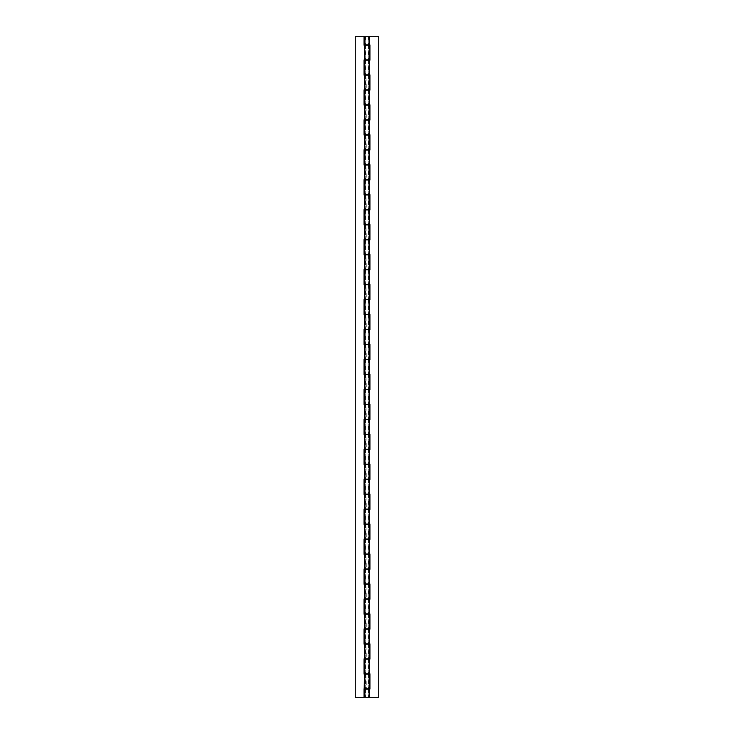 <?xml version="1.0" encoding="UTF-8"?>
<svg xmlns="http://www.w3.org/2000/svg" width="734" height="734" viewBox="0 0 734 734"><rect width="100%" height="100%" fill="white"/><g stroke="black" fill="none" stroke-linecap="round" stroke-linejoin="round"><path stroke-width="0.55" stroke-dasharray="3.67 2.75" d="M367 697.3L367 36.7L367 44.921L367 36.7L368.284 36.7L367 36.7L367 697.3L368.284 697.3L365.716 697.3L367 697.3L367 689.079L367 697.3L368.284 697.3L365.716 697.3L367 697.3L367 689.079L365.532 689.079L367 689.079L367 697.3L364.431 697.3L367 697.3L367 689.079L367 697.3L368.468 697.3L366.44 697.3L378.744 697.3L367 697.3L367 689.079L368.468 689.079L367 689.079L367 697.3M364.89 674.106L364.89 688.786L364.89 674.106L367 674.106L367 688.786L368.468 688.786L367 688.786L367 674.106L366.716 688.786L367.817 688.786L364.064 688.786L364.064 697.3L355.256 697.3L364.064 697.3L364.064 688.786L369.56 688.786L367 688.786L367 674.106L367 688.786L365.532 688.786L367 688.786L367 674.106L365.532 674.106L367 674.106L367 688.786L367 674.106L364.064 674.106L364.064 658.838L369.56 658.838L367 658.838L367 644.158L367 658.838L365.532 658.838L367 658.838L367 644.158L365.532 644.158L367 644.158L367 658.838L367 644.158L364.064 644.158L364.064 628.891L369.56 628.891L367 628.891L367 614.211L367 628.891L365.532 628.891L367 628.891L367 614.211L365.532 614.211L367 614.211L367 628.891L367 614.211L364.064 614.211L364.064 598.944L369.56 598.944L367 598.944L367 584.264L367 598.944L365.532 598.944L367 598.944L367 584.264L365.532 584.264L367 584.264L367 598.944L367 584.264L364.064 584.264L364.064 568.997L369.56 568.997L367 568.997L367 554.317L367 568.997L365.532 568.997L367 568.997L367 554.317L365.532 554.317L367 554.317L367 568.997L367 554.317L364.064 554.317L364.064 539.05L369.56 539.05L367 539.05L367 524.37L367 539.05L365.532 539.05L367 539.05L367 524.37L365.532 524.37L367 524.37L367 539.05L367 524.37L364.064 524.37L364.064 509.102L369.56 509.102L367 509.102L367 494.422L367 509.102L365.532 509.102L367 509.102L367 494.422L365.532 494.422L367 494.422L367 509.102L367 494.422L364.064 494.422L364.064 479.155L369.56 479.155L367 479.155L367 464.475L367 479.155L365.532 479.155L367 479.155L367 464.475L365.532 464.475L367 464.475L367 479.155L367 464.475L364.064 464.475L364.064 449.208L369.56 449.208L367 449.208L367 434.528L367 449.208L365.532 449.208L367 449.208L367 434.528L365.532 434.528L367 434.528L367 449.208L367 434.528L364.064 434.528L364.064 419.261L369.56 419.261L367 419.261L367 404.581L367 419.261L365.532 419.261L367 419.261L367 404.581L365.532 404.581L367 404.581L367 419.261L367 404.581L364.064 404.581L364.064 389.314L369.56 389.314L367 389.314L367 374.634L367 389.314L365.532 389.314L367 389.314L367 374.634L365.532 374.634L367 374.634L367 389.314L367 374.634L364.064 374.634L364.064 359.366L369.56 359.366L367 359.366L367 344.686L367 359.366L365.532 359.366L367 359.366L367 344.686L365.532 344.686L367 344.686L367 359.366L367 344.686L364.064 344.686L364.064 329.419L369.56 329.419L367 329.419L367 314.739L367 329.419L365.532 329.419L367 329.419L367 314.739L365.532 314.739L367 314.739L367 329.419L367 314.739L364.064 314.739L364.064 299.472L369.56 299.472L367 299.472L367 284.792L367 299.472L365.532 299.472L367 299.472L367 284.792L365.532 284.792L367 284.792L367 299.472L367 284.792L364.064 284.792L364.064 269.525L369.56 269.525L367 269.525L367 254.845L367 269.525L365.532 269.525L367 269.525L367 254.845L365.532 254.845L367 254.845L367 269.525L367 254.845L364.064 254.845L364.064 239.578L369.56 239.578L367 239.578L367 224.898L367 239.578L365.532 239.578L367 239.578L367 224.898L365.532 224.898L367 224.898L367 239.578L367 224.898L364.064 224.898L364.064 209.63L369.56 209.63L367 209.63L367 194.95L367 209.63L365.532 209.63L367 209.63L367 194.95L365.532 194.95L367 194.95L367 209.63L367 194.95L364.064 194.95L364.064 179.683L369.56 179.683L367 179.683L367 165.003L367 179.683L365.532 179.683L367 179.683L367 165.003L365.532 165.003L367 165.003L367 179.683L367 165.003L364.064 165.003L364.064 149.736L369.56 149.736L367 149.736L367 135.056L367 149.736L365.532 149.736L367 149.736L367 135.056L365.532 135.056L367 135.056L367 149.736L367 135.056L364.064 135.056L364.064 119.789L369.56 119.789L367 119.789L367 105.109L367 119.789L365.532 119.789L367 119.789L367 105.109L365.532 105.109L367 105.109L367 119.789L367 105.109L364.064 105.109L364.064 89.842L369.56 89.842L367 89.842L367 75.162L367 89.842L365.532 89.842L367 89.842L367 75.162L365.532 75.162L367 75.162L367 89.842L367 75.162L364.064 75.162L364.064 59.894L369.56 59.894L365.532 59.894L367 59.894L367 45.214L367 59.894L367 45.214L365.532 45.214L367 45.214L367 59.894L367 45.214L369.569 45.214L364.064 45.214L364.89 45.214L364.431 59.894M369.11 44.921L369.11 36.7L369.11 44.921L367 44.921L368.468 44.921L367 44.921L367 36.7L367 44.921L367 36.7L368.468 36.7L364.44 36.7L378.744 36.7L378.744 697.3L378.744 36.7L367 36.7L367 44.921L367 36.7L365.532 36.7L367.248 36.7L365.716 36.7L367 36.7L367 44.921L365.532 44.921L369.936 44.921L369.936 60.188L364.44 60.188L367 60.188L367 74.868L367 60.188L365.532 60.188L367 60.188L367 74.868L367 60.188L367 74.868L364.431 74.868L369.936 74.868L369.936 90.135L367 90.135L367 104.815L367 90.135L365.532 90.135L367 90.135L367 104.815L367 90.135L367 104.815L364.431 104.815L369.936 104.815L369.936 120.082L367 120.082L367 134.762L367 120.082L365.532 120.082L367 120.082L367 134.762L367 120.082L367 134.762L364.431 134.762L369.936 134.762L369.936 150.03L367 150.03L367 164.71L367 150.03L365.532 150.03L367 150.03L367 164.71L367 150.03L367 164.71L364.431 164.71L369.936 164.71L369.936 179.977L367 179.977L367 194.657L367 179.977L365.532 179.977L367 179.977L367 194.657L367 179.977L367 194.657L364.431 194.657L369.936 194.657L369.936 209.924L367 209.924L367 224.604L367 209.924L365.532 209.924L367 209.924L367 224.604L367 209.924L367 224.604L364.431 224.604L369.936 224.604L369.936 239.871L367 239.871L367 254.551L367 239.871L365.532 239.871L367 239.871L367 254.551L367 239.871L367 254.551L364.431 254.551L369.936 254.551L369.936 269.818L367 269.818L367 284.498L367 269.818L365.532 269.818L367 269.818L367 284.498L367 269.818L367 284.498L364.431 284.498L369.936 284.498L369.936 299.766L367 299.766L367 314.446L367 299.766L365.532 299.766L367 299.766L367 314.446L367 299.766L367 314.446L364.431 314.446L369.936 314.446L369.936 329.713L367 329.713L367 344.393L367 329.713L365.532 329.713L367 329.713L367 344.393L367 329.713L367 344.393L364.431 344.393L369.936 344.393L369.936 359.66L367 359.66L367 374.34L367 359.66L365.532 359.66L367 359.66L367 374.34L367 359.66L367 374.34L364.431 374.34L369.936 374.34L369.936 389.607L367 389.607L367 404.287L367 389.607L365.532 389.607L367 389.607L367 404.287L367 389.607L367 404.287L364.431 404.287L369.936 404.287L369.936 419.554L367 419.554L367 434.234L367 419.554L365.532 419.554L367 419.554L367 434.234L367 419.554L367 434.234L364.431 434.234L369.936 434.234L369.936 449.502L367 449.502L367 464.182L367 449.502L365.532 449.502L367 449.502L367 464.182L367 449.502L367 464.182L364.431 464.182L369.936 464.182L369.936 479.449L367 479.449L367 494.129L367 479.449L365.532 479.449L367 479.449L367 494.129L367 479.449L367 494.129L364.431 494.129L369.936 494.129L369.936 509.396L367 509.396L367 524.076L367 509.396L365.532 509.396L367 509.396L367 524.076L367 509.396L367 524.076L364.431 524.076L369.936 524.076L369.936 539.343L367 539.343L367 554.023L367 539.343L365.532 539.343L367 539.343L367 554.023L367 539.343L367 554.023L364.431 554.023L369.936 554.023L369.936 569.29L367 569.29L367 583.97L367 569.29L365.532 569.29L367 569.29L367 583.97L367 569.29L367 583.97L364.431 583.97L369.936 583.97L369.936 599.238L367 599.238L367 613.918L367 599.238L365.532 599.238L367 599.238L367 613.918L367 599.238L367 613.918L364.431 613.918L369.936 613.918L369.936 629.185L367 629.185L367 643.865L367 629.185L365.532 629.185L367 629.185L367 643.865L367 629.185L367 643.865L364.431 643.865L369.936 643.865L369.936 659.132L367 659.132L367 673.812L367 659.132L365.532 659.132L367 659.132L367 673.812L367 659.132L367 673.812L364.431 673.812L369.936 673.812L369.936 689.079L367 689.079L369.936 689.079M364.89 45.214L364.89 59.894M364.064 89.842L368.468 89.842L367 89.842L367 75.162L368.468 75.162L367 75.162L366.716 89.842L367.817 89.842L367 89.842L367 75.162L364.064 75.162L364.89 75.162L364.431 89.842M367 75.162L369.569 75.162L367 75.162M364.064 119.789L368.468 119.789L367 119.789L367 105.109L368.468 105.109L367 105.109L366.716 119.789L367.817 119.789L367 119.789L367 105.109L364.064 105.109L364.89 105.109L364.431 119.789M367 105.109L369.569 105.109L367 105.109M364.064 149.736L368.468 149.736L367 149.736L367 135.056L368.468 135.056L367 135.056L366.716 149.736L367.817 149.736L367 149.736L367 135.056L364.064 135.056L364.89 135.056L364.431 149.736M367 135.056L369.569 135.056L367 135.056M364.064 179.683L368.468 179.683L367 179.683L367 165.003L368.468 165.003L367 165.003L366.716 179.683L367.817 179.683L367 179.683L367 165.003L364.064 165.003L364.89 165.003L364.431 179.683M367 165.003L369.569 165.003L367 165.003M364.064 209.63L368.468 209.63L367 209.63L367 194.95L368.468 194.95L367 194.95L366.716 209.63L367.817 209.63L367 209.63L367 194.95L364.064 194.95L364.89 194.95L364.431 209.63M367 194.95L369.569 194.95L367 194.95M364.064 239.578L368.468 239.578L367 239.578L367 224.898L368.468 224.898L367 224.898L366.716 239.578L367.817 239.578L367 239.578L367 224.898L364.064 224.898L364.89 224.898L364.431 239.578M367 224.898L369.569 224.898L367 224.898M364.064 269.525L368.468 269.525L367 269.525L367 254.845L368.468 254.845L367 254.845L366.716 269.525L367.817 269.525L367 269.525L367 254.845L364.064 254.845L364.89 254.845L364.431 269.525M367 254.845L369.569 254.845L367 254.845M364.064 299.472L368.468 299.472L367 299.472L367 284.792L368.468 284.792L367 284.792L366.716 299.472L367.817 299.472L367 299.472L367 284.792L364.064 284.792L364.89 284.792L364.431 299.472M367 284.792L369.569 284.792L367 284.792M364.064 329.419L368.468 329.419L367 329.419L367 314.739L368.468 314.739L367 314.739L366.716 329.419L367.817 329.419L367 329.419L367 314.739L364.064 314.739L364.89 314.739L364.431 329.419M367 314.739L369.569 314.739L367 314.739M364.064 359.366L368.468 359.366L367 359.366L367 344.686L368.468 344.686L367 344.686L366.716 359.366L367.817 359.366L367 359.366L367 344.686L364.064 344.686L364.89 344.686L364.431 359.366M367 344.686L369.569 344.686L367 344.686M364.064 389.314L368.468 389.314L367 389.314L367 374.634L368.468 374.634L367 374.634L366.716 389.314L367.817 389.314L367 389.314L367 374.634L364.064 374.634L364.89 374.634L364.431 389.314M367 374.634L369.569 374.634L367 374.634M364.064 419.261L368.468 419.261L367 419.261L367 404.581L368.468 404.581L367 404.581L366.716 419.261L367.817 419.261L367 419.261L367 404.581L364.064 404.581L364.89 404.581L364.431 419.261M367 404.581L369.569 404.581L367 404.581M364.064 449.208L368.468 449.208L367 449.208L367 434.528L368.468 434.528L367 434.528L366.716 449.208L367.817 449.208L367 449.208L367 434.528L364.064 434.528L364.89 434.528L364.431 449.208M367 434.528L369.569 434.528L367 434.528M364.064 479.155L368.468 479.155L367 479.155L367 464.475L368.468 464.475L367 464.475L366.716 479.155L367.817 479.155L367 479.155L367 464.475L364.064 464.475L364.89 464.475L364.431 479.155M367 464.475L369.569 464.475L367 464.475M364.064 509.102L368.468 509.102L367 509.102L367 494.422L368.468 494.422L367 494.422L366.716 509.102L367.817 509.102L367 509.102L367 494.422L364.064 494.422L364.89 494.422L364.431 509.102M367 494.422L369.569 494.422L367 494.422M364.064 539.05L368.468 539.05L367 539.05L367 524.37L368.468 524.37L367 524.37L366.716 539.05L367.817 539.05L367 539.05L367 524.37L364.064 524.37L364.89 524.37L364.431 539.05M367 524.37L369.569 524.37L367 524.37M364.064 568.997L368.468 568.997L367 568.997L367 554.317L368.468 554.317L367 554.317L366.716 568.997L367.817 568.997L367 568.997L367 554.317L364.064 554.317L364.89 554.317L364.431 568.997M367 554.317L369.569 554.317L367 554.317M364.064 598.944L368.468 598.944L367 598.944L367 584.264L368.468 584.264L367 584.264L366.716 598.944L367.817 598.944L367 598.944L367 584.264L364.064 584.264L364.89 584.264L364.431 598.944M367 584.264L369.569 584.264L367 584.264M364.064 628.891L368.468 628.891L367 628.891L367 614.211L368.468 614.211L367 614.211L366.716 628.891L367.817 628.891L367 628.891L367 614.211L364.064 614.211L364.89 614.211L364.431 628.891M367 614.211L369.569 614.211L367 614.211M364.064 658.838L368.468 658.838L367 658.838L367 644.158L368.468 644.158L367 644.158L366.716 658.838L367.817 658.838L367 658.838L367 644.158L364.064 644.158L364.89 644.158L364.431 658.838M367 644.158L369.569 644.158L367 644.158M364.064 36.7L355.256 36.7L355.256 697.3L355.256 36.7L364.064 36.7L364.064 45.214L364.064 36.7M364.89 75.162L364.89 89.842M364.89 105.109L364.89 119.789M364.89 135.056L364.89 149.736M364.89 165.003L364.89 179.683M364.89 194.95L364.89 209.63M364.89 224.898L364.89 239.578M364.89 254.845L364.89 269.525M364.89 284.792L364.89 299.472M364.89 314.739L364.89 329.419M364.89 344.686L364.89 359.366M364.89 374.634L364.89 389.314M364.89 404.581L364.89 419.261M364.89 434.528L364.89 449.208M364.89 464.475L364.89 479.155M364.89 494.422L364.89 509.102M364.89 524.37L364.89 539.05M364.89 554.317L364.89 568.997M364.89 584.264L364.89 598.944M364.89 614.211L364.89 628.891M364.89 644.158L364.89 658.838M364.89 688.786L364.431 688.786M367 674.106L369.569 674.106L367 674.106M364.064 45.214L367 45.214L367 59.894L368.468 59.894L366.716 59.894L367.817 59.894L367 59.894L367 45.214L367 59.894L364.064 59.894M366.716 688.786L365.532 688.786L366.716 688.786M366.716 658.838L365.532 658.838L366.716 658.838M366.716 628.891L365.532 628.891L366.716 628.891M366.716 598.944L365.532 598.944L366.716 598.944M366.716 568.997L365.532 568.997L366.716 568.997M366.716 539.05L365.532 539.05L366.716 539.05M366.716 509.102L365.532 509.102L366.716 509.102M366.716 479.155L365.532 479.155L366.716 479.155M366.716 449.208L365.532 449.208L366.716 449.208M366.716 419.261L365.532 419.261L366.716 419.261M366.716 389.314L365.532 389.314L366.716 389.314M366.716 359.366L365.532 359.366L366.716 359.366M366.716 329.419L365.532 329.419L366.716 329.419M366.716 299.472L365.532 299.472L366.716 299.472M366.716 269.525L365.532 269.525L366.716 269.525M366.716 239.578L365.532 239.578L366.716 239.578M366.716 209.63L365.532 209.63L366.716 209.63M366.716 179.683L365.532 179.683L366.716 179.683M366.716 149.736L365.532 149.736L366.716 149.736M366.716 119.789L365.532 119.789L366.716 119.789M366.716 89.842L365.532 89.842L366.716 89.842M366.716 59.894L365.532 59.894L366.716 59.894M367 45.214L368.468 45.214L367 45.214M369.936 60.188L367 60.188L367 74.868L367 60.188L368.468 60.188L366.183 60.188L367 60.188L367 74.868L369.936 74.868L369.11 74.868L369.321 60.188M369.936 90.135L367 90.135L367 104.815L367 90.135L368.468 90.135L364.44 90.135L367 90.135L367 104.815L369.936 104.815L369.11 104.815L369.321 90.135M369.936 120.082L367 120.082L367 134.762L367 120.082L368.468 120.082L364.44 120.082L367 120.082L367 134.762L369.936 134.762L369.11 134.762L369.321 120.082M369.936 150.03L367 150.03L367 164.71L367 150.03L368.468 150.03L364.44 150.03L367 150.03L367 164.71L369.936 164.71L369.11 164.71L369.321 150.03M369.936 179.977L367 179.977L367 194.657L367 179.977L368.468 179.977L364.44 179.977L367 179.977L367 194.657L369.936 194.657L369.11 194.657L369.321 179.977M369.936 209.924L367 209.924L367 224.604L367 209.924L368.468 209.924L364.44 209.924L367 209.924L367 224.604L369.936 224.604L369.11 224.604L369.321 209.924M369.936 239.871L367 239.871L367 254.551L367 239.871L368.468 239.871L364.44 239.871L367 239.871L367 254.551L369.936 254.551L369.11 254.551L369.321 239.871M369.936 269.818L367 269.818L367 284.498L367 269.818L368.468 269.818L364.44 269.818L367 269.818L367 284.498L369.936 284.498L369.11 284.498L369.321 269.818M369.936 299.766L367 299.766L367 314.446L367 299.766L368.468 299.766L364.44 299.766L367 299.766L367 314.446L369.936 314.446L369.11 314.446L369.321 299.766M369.936 329.713L367 329.713L367 344.393L367 329.713L368.468 329.713L364.44 329.713L367 329.713L367 344.393L369.936 344.393L369.11 344.393L369.321 329.713M369.936 359.66L367 359.66L367 374.34L367 359.66L368.468 359.66L364.44 359.66L367 359.66L367 374.34L369.936 374.34L369.11 374.34L369.321 359.66M369.936 389.607L367 389.607L367 404.287L367 389.607L368.468 389.607L364.44 389.607L367 389.607L367 404.287L369.936 404.287L369.11 404.287L369.321 389.607M369.936 419.554L367 419.554L367 434.234L367 419.554L368.468 419.554L364.44 419.554L367 419.554L367 434.234L369.936 434.234L369.11 434.234L369.321 419.554M369.936 449.502L367 449.502L367 464.182L367 449.502L368.468 449.502L364.44 449.502L367 449.502L367 464.182L369.936 464.182L369.11 464.182L369.321 449.502M369.936 479.449L367 479.449L367 494.129L367 479.449L368.468 479.449L364.44 479.449L367 479.449L367 494.129L369.936 494.129L369.11 494.129L369.321 479.449M369.936 509.396L367 509.396L367 524.076L367 509.396L368.468 509.396L364.44 509.396L367 509.396L367 524.076L369.936 524.076L369.11 524.076L369.321 509.396M369.936 539.343L367 539.343L367 554.023L367 539.343L368.468 539.343L364.44 539.343L367 539.343L367 554.023L369.936 554.023L369.11 554.023L369.321 539.343M369.936 569.29L367 569.29L367 583.97L367 569.29L368.468 569.29L364.44 569.29L367 569.29L367 583.97L369.936 583.97L369.11 583.97L369.321 569.29M369.936 599.238L367 599.238L367 613.918L367 599.238L368.468 599.238L364.44 599.238L367 599.238L367 613.918L369.936 613.918L369.11 613.918L369.321 599.238M369.936 629.185L367 629.185L367 643.865L367 629.185L368.468 629.185L364.44 629.185L367 629.185L367 643.865L369.936 643.865L369.11 643.865L369.321 629.185M369.936 659.132L367 659.132L367 673.812L367 659.132L368.468 659.132L364.44 659.132L367 659.132L367 673.812L369.936 673.812L369.11 673.812L369.321 659.132M369.321 697.3L369.321 689.079M366.716 36.7L365.532 36.7L366.716 36.7M367 44.921L364.431 44.921L367 44.921M369.11 673.812L369.11 659.132M369.11 643.865L369.11 629.185M369.11 613.918L369.11 599.238M369.11 583.97L369.11 569.29M369.11 554.023L369.11 539.343M369.11 524.076L369.11 509.396M369.11 494.129L369.11 479.449M369.11 464.182L369.11 449.502M369.11 434.234L369.11 419.554M369.11 404.287L369.11 389.607M369.11 374.34L369.11 359.66M369.11 344.393L369.11 329.713M369.11 314.446L369.11 299.766M369.11 284.498L369.11 269.818M369.11 254.551L369.11 239.871M369.11 224.604L369.11 209.924M369.11 194.657L369.11 179.977M369.11 164.71L369.11 150.03M369.11 134.762L369.11 120.082M369.11 104.815L369.11 90.135M369.11 74.868L369.11 60.188M369.11 697.3L369.11 689.079M367 74.868L368.468 74.868L367 74.868M367 104.815L368.468 104.815L367 104.815M367 134.762L368.468 134.762L367 134.762M367 164.71L368.468 164.71L367 164.71M367 194.657L368.468 194.657L367 194.657M367 224.604L368.468 224.604L367 224.604M367 254.551L368.468 254.551L367 254.551M367 284.498L368.468 284.498L367 284.498M367 314.446L368.468 314.446L367 314.446M367 344.393L368.468 344.393L367 344.393M367 374.34L368.468 374.34L367 374.34M367 404.287L368.468 404.287L367 404.287M367 434.234L368.468 434.234L367 434.234M367 464.182L368.468 464.182L367 464.182M367 494.129L368.468 494.129L367 494.129M367 524.076L368.468 524.076L367 524.076M367 554.023L368.468 554.023L367 554.023M367 583.97L368.468 583.97L367 583.97M367 613.918L368.468 613.918L367 613.918M367 643.865L368.468 643.865L367 643.865M367 673.812L368.468 673.812L367 673.812M368.284 697.3L368.284 689.079M368.284 688.786L368.284 674.106M368.284 673.812L368.284 659.132M368.284 658.838L368.284 644.158M368.284 643.865L368.284 629.185M368.284 628.891L368.284 614.211M368.284 613.918L368.284 599.238M368.284 598.944L368.284 584.264M368.284 583.97L368.284 569.29M368.284 568.997L368.284 554.317M368.284 554.023L368.284 539.343M368.284 539.05L368.284 524.37M368.284 524.076L368.284 509.396M368.284 509.102L368.284 494.422M368.284 494.129L368.284 479.449M368.284 479.155L368.284 464.475M368.284 464.182L368.284 449.502M368.284 449.208L368.284 434.528M368.284 434.234L368.284 419.554M368.284 419.261L368.284 404.581M368.284 404.287L368.284 389.607M368.284 389.314L368.284 374.634M368.284 374.34L368.284 359.66M368.284 359.366L368.284 344.686M368.284 344.393L368.284 329.713M368.284 329.419L368.284 314.739M368.284 314.446L368.284 299.766M368.284 299.472L368.284 284.792M368.284 284.498L368.284 269.818M368.284 269.525L368.284 254.845M368.284 254.551L368.284 239.871M368.284 239.578L368.284 224.898M368.284 224.604L368.284 209.924M368.284 209.63L368.284 194.95M368.284 194.657L368.284 179.977M368.284 179.683L368.284 165.003M368.284 164.71L368.284 150.03M368.284 149.736L368.284 135.056M368.284 134.762L368.284 120.082M368.284 119.789L368.284 105.109M368.284 104.815L368.284 90.135M368.284 89.842L368.284 75.162M368.284 74.868L368.284 60.188M368.284 59.894L368.284 45.214M368.284 44.921L368.284 36.7M365.716 697.3L365.716 689.079M365.716 688.786L365.716 674.106M365.716 673.812L365.716 659.132M365.716 658.838L365.716 644.158M365.716 643.865L365.716 629.185M365.716 628.891L365.716 614.211M365.716 613.918L365.716 599.238M365.716 598.944L365.716 584.264M365.716 583.97L365.716 569.29M365.716 568.997L365.716 554.317M365.716 554.023L365.716 539.343M365.716 539.05L365.716 524.37M365.716 524.076L365.716 509.396M365.716 509.102L365.716 494.422M365.716 494.129L365.716 479.449M365.716 479.155L365.716 464.475M365.716 464.182L365.716 449.502M365.716 449.208L365.716 434.528M365.716 434.234L365.716 419.554M365.716 419.261L365.716 404.581M365.716 404.287L365.716 389.607M365.716 389.314L365.716 374.634M365.716 374.34L365.716 359.66M365.716 359.366L365.716 344.686M365.716 344.393L365.716 329.713M365.716 329.419L365.716 314.739M365.716 314.446L365.716 299.766M365.716 299.472L365.716 284.792M365.716 284.498L365.716 269.818M365.716 269.525L365.716 254.845M365.716 254.551L365.716 239.871M365.716 239.578L365.716 224.898M365.716 224.604L365.716 209.924M365.716 209.63L365.716 194.95M365.716 194.657L365.716 179.977M365.716 179.683L365.716 165.003M365.716 164.71L365.716 150.03M365.716 149.736L365.716 135.056M365.716 134.762L365.716 120.082M365.716 119.789L365.716 105.109M365.716 104.815L365.716 90.135M365.716 89.842L365.716 75.162M365.716 74.868L365.716 60.188M365.716 59.894L365.716 45.214M365.716 44.921L365.716 36.7M365.532 674.106L365.532 688.786M365.532 45.214L365.532 59.894M365.532 75.162L365.532 89.842M365.532 105.109L365.532 119.789M365.532 135.056L365.532 149.736M365.532 165.003L365.532 179.683M365.532 194.95L365.532 209.63M365.532 224.898L365.532 239.578M365.532 254.845L365.532 269.525M365.532 284.792L365.532 299.472M365.532 314.739L365.532 329.419M365.532 344.686L365.532 359.366M365.532 374.634L365.532 389.314M365.532 404.581L365.532 419.261M365.532 434.528L365.532 449.208M365.532 464.475L365.532 479.155M365.532 494.422L365.532 509.102M365.532 524.37L365.532 539.05M365.532 554.317L365.532 568.997M365.532 584.264L365.532 598.944M365.532 614.211L365.532 628.891M365.532 644.158L365.532 658.838M368.468 644.158L368.468 658.838M368.468 614.211L368.468 628.891M368.468 584.264L368.468 598.944M368.468 554.317L368.468 568.997M368.468 524.37L368.468 539.05M368.468 494.422L368.468 509.102M368.468 464.475L368.468 479.155M368.468 434.528L368.468 449.208M368.468 404.581L368.468 419.261M368.468 374.634L368.468 389.314M368.468 344.686L368.468 359.366M368.468 314.739L368.468 329.419M368.468 284.792L368.468 299.472M368.468 254.845L368.468 269.525M368.468 224.898L368.468 239.578M368.468 194.95L368.468 209.63M368.468 165.003L368.468 179.683M368.468 135.056L368.468 149.736M368.468 105.109L368.468 119.789M368.468 75.162L368.468 89.842M368.468 45.214L368.468 59.894M368.468 674.106L368.468 688.786M365.532 659.132L365.532 673.812M365.532 629.185L365.532 643.865M365.532 599.238L365.532 613.918M365.532 569.29L365.532 583.97M365.532 539.343L365.532 554.023M365.532 509.396L365.532 524.076M365.532 479.449L365.532 494.129M365.532 449.502L365.532 464.182M365.532 419.554L365.532 434.234M365.532 389.607L365.532 404.287M365.532 359.66L365.532 374.34M365.532 329.713L365.532 344.393M365.532 299.766L365.532 314.446M365.532 269.818L365.532 284.498M365.532 239.871L365.532 254.551M365.532 209.924L365.532 224.604M365.532 179.977L365.532 194.657M365.532 150.03L365.532 164.71M365.532 120.082L365.532 134.762M365.532 90.135L365.532 104.815M365.532 60.188L365.532 74.868M365.532 36.7L365.532 44.921M365.532 689.079L365.532 697.3M368.468 689.079L368.468 697.3M368.468 36.7L368.468 44.921M368.468 60.188L368.468 74.868M368.468 90.135L368.468 104.815M368.468 120.082L368.468 134.762M368.468 150.03L368.468 164.71M368.468 179.977L368.468 194.657M368.468 209.924L368.468 224.604M368.468 239.871L368.468 254.551M368.468 269.818L368.468 284.498M368.468 299.766L368.468 314.446M368.468 329.713L368.468 344.393M368.468 359.66L368.468 374.34M368.468 389.607L368.468 404.287M368.468 419.554L368.468 434.234M368.468 449.502L368.468 464.182M368.468 479.449L368.468 494.129M368.468 509.396L368.468 524.076M368.468 539.343L368.468 554.023M368.468 569.29L368.468 583.97M368.468 599.238L368.468 613.918M368.468 629.185L368.468 643.865M368.468 659.132L368.468 673.812"/><path stroke-width="1.1" d="M364.532 45.214L369.56 45.214L364.064 45.214L364.064 36.7L364.064 45.214M364.431 45.214L364.431 59.894L369.569 59.894L364.064 59.894L364.064 75.162L364.064 59.894L364.532 59.894M364.532 75.162L369.56 75.162L364.064 75.162L364.064 59.894M364.431 75.162L364.431 89.842L369.569 89.842L364.064 89.842L364.064 105.109L364.064 89.842L364.532 89.842M364.532 105.109L369.56 105.109L364.064 105.109L364.064 89.842M364.431 105.109L364.431 119.789L369.569 119.789L364.064 119.789L364.064 135.056L364.064 119.789L364.532 119.789M364.532 135.056L369.56 135.056L364.064 135.056L364.064 119.789M364.431 135.056L364.431 149.736L369.569 149.736L364.064 149.736L364.064 165.003L364.064 149.736L364.532 149.736M364.532 165.003L369.56 165.003L364.064 165.003L364.064 149.736M364.431 165.003L364.431 179.683L369.569 179.683L364.064 179.683L364.064 194.95L364.064 179.683L364.532 179.683M364.532 194.95L369.56 194.95L364.064 194.95L364.064 179.683M364.431 194.95L364.431 209.63L369.569 209.63L364.064 209.63L364.064 224.898L364.064 209.63L364.532 209.63M364.532 224.898L369.56 224.898L364.064 224.898L364.064 209.63M364.431 224.898L364.431 239.578L369.569 239.578L364.064 239.578L364.064 254.845L364.064 239.578L364.532 239.578M364.532 254.845L369.56 254.845L364.064 254.845L364.064 239.578M364.431 254.845L364.431 269.525L369.569 269.525L364.064 269.525L364.064 284.792L364.064 269.525L364.532 269.525M364.532 284.792L369.56 284.792L364.064 284.792L364.064 269.525M364.431 284.792L364.431 299.472L369.569 299.472L364.064 299.472L364.064 314.739L364.064 299.472L364.532 299.472M364.532 314.739L369.56 314.739L364.064 314.739L364.064 299.472M364.431 314.739L364.431 329.419L369.569 329.419L364.064 329.419L364.064 344.686L364.064 329.419L364.532 329.419M364.532 344.686L369.56 344.686L364.064 344.686L364.064 329.419M364.431 344.686L364.431 359.366L369.569 359.366L364.064 359.366L364.064 374.634L364.064 359.366L364.532 359.366M364.532 374.634L369.56 374.634L364.064 374.634L364.064 359.366M364.431 374.634L364.431 389.314L369.569 389.314L364.064 389.314L364.064 404.581L364.064 389.314L364.532 389.314M364.532 419.261L369.569 419.261L369.569 404.581L364.064 404.581L364.064 389.314M364.532 449.208L369.569 449.208L369.569 434.528L364.064 434.528L364.064 419.261M364.532 479.155L369.569 479.155L369.569 464.475L364.064 464.475L364.064 449.208M364.532 509.102L369.569 509.102L369.569 494.422L364.064 494.422L364.064 479.155M364.532 539.05L369.569 539.05L369.569 524.37L364.064 524.37L364.064 509.102M364.532 568.997L369.569 568.997L369.569 554.317L364.064 554.317L364.064 539.05M364.532 598.944L369.569 598.944L369.569 584.264L364.064 584.264L364.064 568.997M364.532 628.891L369.569 628.891L369.569 614.211L364.064 614.211L364.064 598.944M364.532 658.838L369.569 658.838L369.569 644.158L364.064 644.158L364.064 628.891M355.256 36.7L364.064 36.7L355.256 36.7L355.256 697.3L364.064 697.3L355.256 697.3L355.256 36.7M364.064 658.838L364.064 674.106L364.064 658.838L364.064 674.106L364.532 674.106M364.431 674.106L369.56 674.106L364.431 674.106L364.064 697.3L364.064 688.786L369.569 688.786L364.532 688.786M369.56 644.158L364.431 644.158L364.431 658.838L369.56 658.838M369.56 614.211L364.431 614.211L364.431 628.891L369.56 628.891M369.56 584.264L364.431 584.264L364.431 598.944L369.56 598.944M369.56 554.317L364.431 554.317L364.431 568.997L369.56 568.997M369.56 524.37L364.431 524.37L364.431 539.05L369.56 539.05M369.56 494.422L364.431 494.422L364.431 509.102L369.56 509.102M369.56 464.475L364.431 464.475L364.431 479.155L369.56 479.155M369.56 434.528L364.431 434.528L364.431 449.208L369.56 449.208M369.56 404.581L364.431 404.581L364.431 419.261L369.56 419.261M364.44 60.188L369.936 60.188L364.431 60.188L364.431 74.868L369.936 74.868L369.936 90.135L369.936 74.868L369.936 90.135L364.431 90.135L364.431 104.815L369.936 104.815L369.936 120.082L369.936 104.815L369.936 120.082L364.431 120.082L364.431 134.762L369.936 134.762L369.936 150.03L369.936 134.762L369.936 150.03L364.431 150.03L364.431 164.71L369.936 164.71L369.936 179.977L369.936 164.71L369.936 179.977L364.431 179.977L364.431 194.657L369.936 194.657L369.936 209.924L369.936 194.657L369.936 209.924L364.431 209.924L364.431 224.604L369.936 224.604L369.936 239.871L369.936 224.604L369.936 239.871L364.431 239.871L364.431 254.551L369.936 254.551L369.936 269.818L369.936 254.551L369.936 269.818L364.431 269.818L364.431 284.498L369.936 284.498L369.936 299.766L369.936 284.498L369.936 299.766L364.431 299.766L364.431 314.446L369.936 314.446L369.936 329.713L369.936 314.446L369.936 329.713L364.431 329.713L364.431 344.393L369.936 344.393L369.936 359.66L369.936 344.393L369.936 359.66L364.431 359.66L364.431 374.34L369.936 374.34L369.936 389.607L369.936 374.34L369.936 389.607L364.431 389.607L364.431 404.287L369.936 404.287L369.936 419.554L369.936 404.287L369.936 419.554L364.431 419.554L364.431 434.234L369.936 434.234L369.936 449.502L369.936 434.234L369.936 449.502L364.431 449.502L364.431 464.182L369.936 464.182L369.936 479.449L369.936 464.182L369.936 479.449L364.431 479.449L364.431 494.129L369.936 494.129L369.936 509.396L369.936 494.129L369.936 509.396L364.431 509.396L364.431 524.076L369.936 524.076L369.936 539.343L369.936 524.076L369.936 539.343L364.431 539.343L364.431 554.023L369.936 554.023L369.936 569.29L369.936 554.023L369.936 569.29L364.431 569.29L364.431 583.97L369.936 583.97L369.936 599.238L369.936 583.97L369.936 599.238L364.431 599.238L364.431 613.918L369.936 613.918L369.936 629.185L369.936 613.918L369.936 629.185L364.431 629.185L364.431 643.865L369.936 643.865L369.936 659.132L369.936 643.865L369.936 659.132L364.431 659.132L364.431 673.812L369.936 673.812L369.936 689.079L369.936 673.812L369.936 689.079L364.431 689.079L364.431 697.3L378.744 697.3L378.744 36.7L378.744 697.3L364.44 697.3M364.44 36.7L378.744 36.7L364.431 36.7L364.431 44.921L369.936 44.921L369.936 60.188M364.44 659.132L369.936 659.132M364.44 629.185L369.936 629.185M364.44 599.238L369.936 599.238M364.44 569.29L369.936 569.29M364.44 539.343L369.936 539.343M364.44 509.396L369.936 509.396M364.44 479.449L369.936 479.449M364.44 449.502L369.936 449.502M364.44 419.554L369.936 419.554M364.44 389.607L369.936 389.607M364.44 359.66L369.936 359.66M364.44 329.713L369.936 329.713M364.44 299.766L369.936 299.766M364.44 269.818L369.936 269.818M364.44 239.871L369.936 239.871M364.44 209.924L369.936 209.924M364.44 179.977L369.936 179.977M364.44 150.03L369.936 150.03M364.44 120.082L369.936 120.082M364.44 90.135L369.936 90.135M364.44 689.079L369.936 689.079M364.44 44.921L369.569 44.921L369.569 36.7M364.44 74.868L369.569 74.868L369.569 60.188M364.44 104.815L369.569 104.815L369.569 90.135M364.44 134.762L369.569 134.762L369.569 120.082M364.44 164.71L369.569 164.71L369.569 150.03M364.44 194.657L369.569 194.657L369.569 179.977M364.44 224.604L369.569 224.604L369.569 209.924M364.44 254.551L369.569 254.551L369.569 239.871M364.44 284.498L369.569 284.498L369.569 269.818M364.44 314.446L369.569 314.446L369.569 299.766M364.44 344.393L369.569 344.393L369.569 329.713M364.44 374.34L369.569 374.34L369.569 359.66M364.44 404.287L369.569 404.287L369.569 389.607M364.44 434.234L369.569 434.234L369.569 419.554M364.44 464.182L369.569 464.182L369.569 449.502M364.44 494.129L369.569 494.129L369.569 479.449M364.44 524.076L369.569 524.076L369.569 509.396M364.44 554.023L369.569 554.023L369.569 539.343M364.44 583.97L369.569 583.97L369.569 569.29M364.44 613.918L369.569 613.918L369.569 599.238M364.44 643.865L369.569 643.865L369.569 629.185M364.44 673.812L369.569 673.812L369.569 659.132M369.569 45.214L369.569 59.894M369.569 75.162L369.569 89.842M369.569 105.109L369.569 119.789M369.569 135.056L369.569 149.736M369.569 165.003L369.569 179.683M369.569 194.95L369.569 209.63M369.569 224.898L369.569 239.578M369.569 254.845L369.569 269.525M369.569 284.792L369.569 299.472M369.569 314.739L369.569 329.419M369.569 344.686L369.569 359.366M369.569 374.634L369.569 389.314M369.569 674.106L369.569 688.786M369.569 689.079L369.569 697.3"/></g></svg>
